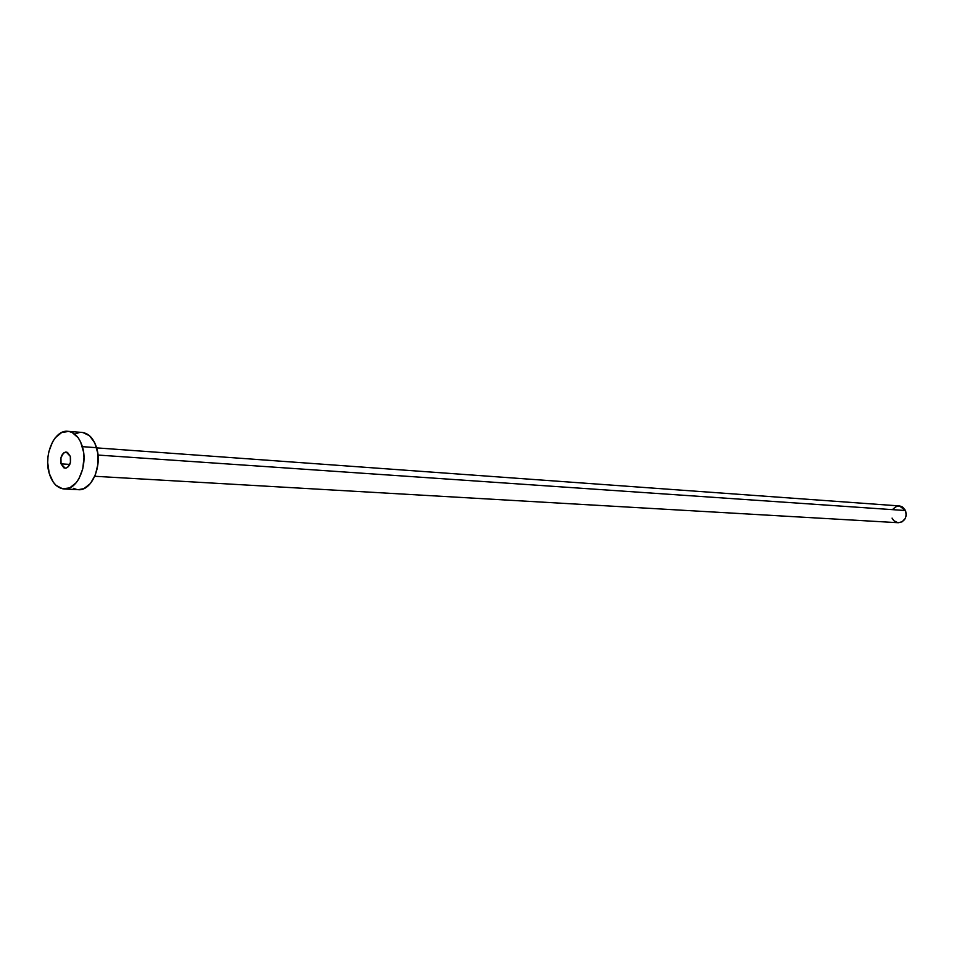 <?xml version="1.0" encoding="UTF-8"?>
<svg xmlns="http://www.w3.org/2000/svg" width="954" height="954" viewBox="0 0 954 954"><rect width="100%" height="100%" fill="white"/><g stroke="black" fill="none" stroke-linecap="round" stroke-linejoin="round"><path stroke-width="1.43" d="M61.044 463.847L69.821 464.407L61.044 463.847L63.846 467.818L65.802 468.175L67.734 467.293L70.429 462.547L70.322 456.37C71.288 463.131 69.57 467.078 65.17 468.199L61.044 463.847C60.078 457.085 61.807 453.15 66.22 452.053L70.322 456.37L67.495 452.411L65.54 452.077L63.608 452.971L60.949 457.705L61.044 463.847M94.792 476.273L898.31 522.72C904.762 521.659 907.182 517.605 905.549 510.545L97.988 455.058L905.549 510.545L899.395 505.93L96.64 447.879M64.216 488.973L78.347 489.688C91.512 491.238 102.579 466.041 96.581 447.688L82.378 446.651C88.364 465.147 77.298 490.523 64.133 488.973C57.204 488.198 52.231 482.998 49.226 473.375C43.371 454.831 54.497 429.467 67.877 431.303C74.543 432.186 79.385 437.302 82.378 446.651L96.581 447.688C93.575 438.399 88.746 433.307 82.08 432.436L67.937 431.315M82.95 432.544L89.604 435.811L94.792 442.966L97.725 452.935L97.928 464.169L95.352 474.913L90.415 483.511L83.904 488.627L78.264 489.688M76.821 489.509L73.398 488.317M75.891 433.629L79.409 432.532M49.226 473.375L47.7 462.642L47.962 457.038L48.892 451.552L52.625 441.726L55.272 437.767L61.688 432.508L68.76 431.411L72.206 432.52L78.24 437.862L80.601 441.905L83.523 451.934L83.976 457.55L82.76 468.843L78.92 478.777L76.201 482.736L69.678 487.899L62.594 488.794L56.024 485.336L53.245 482.128L49.226 473.375M893.206 508.828L896.915 506.216L899.825 505.978L902.591 507.003L905.549 510.545L906.228 515.375L905.251 518.487L902.043 521.85L898.274 522.72M897.738 522.661L893.791 520.657L892.062 518.117"/></g></svg>
